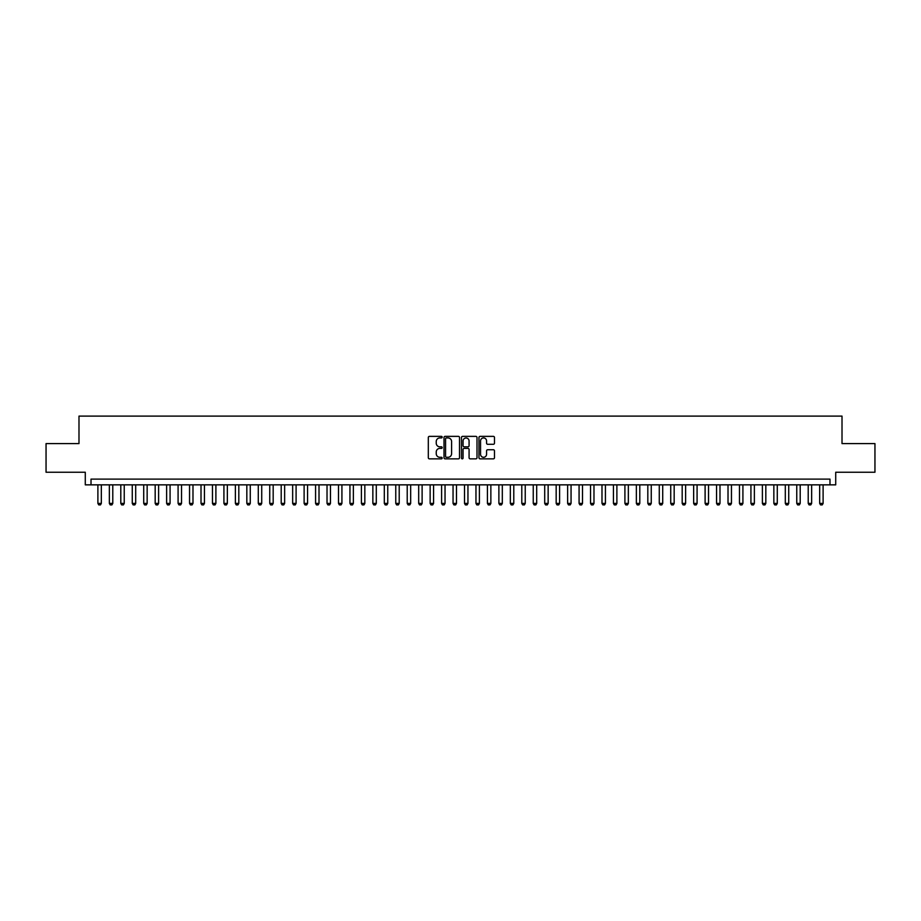 <?xml version="1.0" encoding="UTF-8"?>
<svg xmlns="http://www.w3.org/2000/svg" width="921" height="921" viewBox="0 0 921 921"><rect width="100%" height="100%" fill="white"/><g stroke="black" fill="none" stroke-linecap="round" stroke-linejoin="round"><path stroke-width="1.38" d="M442.172 437.153A0.783 0.783 0 0 0 441.378 436.37L429.439 436.37A1.128 1.128 0 0 0 428.311 437.487L428.311 457.737A1.128 1.128 0 0 0 429.439 458.854L441.378 458.854A0.783 0.783 0 0 0 442.172 458.071A0.783 0.783 0 0 0 441.378 457.288L439.835 457.288A3.603 3.603 0 0 1 436.243 453.685L436.243 451.992A3.603 3.603 0 0 1 439.835 448.4L441.378 448.4A0.783 0.783 0 0 0 442.172 447.606A0.783 0.783 0 0 0 441.378 446.823L439.835 446.823A3.603 3.603 0 0 1 436.243 443.22L436.243 441.539A3.603 3.603 0 0 1 439.835 437.935L441.378 437.935A0.783 0.783 0 0 0 442.172 437.153M493.368 444.29A1.128 1.128 0 0 0 494.485 443.174L494.485 437.487A1.128 1.128 0 0 0 493.368 436.37L480.094 436.37A1.128 1.128 0 0 0 478.966 437.487L478.966 457.737A1.128 1.128 0 0 0 480.094 458.854L493.368 458.854A1.128 1.128 0 0 0 494.485 457.737L494.485 450.876A1.128 1.128 0 0 0 493.368 449.747L487.681 449.747A1.128 1.128 0 0 0 486.564 450.876L486.564 454.272A3.005 3.005 0 0 1 483.548 457.288A3.005 3.005 0 0 1 480.543 454.272L480.543 440.952A3.005 3.005 0 0 1 483.548 437.935A3.005 3.005 0 0 1 486.564 440.952L486.564 443.174A1.128 1.128 0 0 0 487.681 444.29L493.368 444.29M829.982 484.849L835.715 484.849L835.715 472.243L874.95 472.243L874.95 443.6L842.013 443.6L842.013 416.108L78.987 416.108L78.987 443.6L46.05 443.6L46.05 472.243L85.285 472.243L85.285 484.849L829.982 484.849L829.982 479.116L91.018 479.116L91.018 484.849M459.521 437.487A1.128 1.128 0 0 0 458.393 436.37L445.119 436.37A1.128 1.128 0 0 0 444.003 437.487L444.003 457.737A1.128 1.128 0 0 0 445.119 458.854L458.393 458.854A1.128 1.128 0 0 0 459.521 457.737L459.521 437.487M462.607 436.37L475.881 436.37A1.128 1.128 0 0 1 476.997 437.487L476.997 457.737A1.128 1.128 0 0 1 475.881 458.854L470.205 458.854A1.128 1.128 0 0 1 469.077 457.737L469.077 449.529A1.128 1.128 0 0 0 467.949 448.4L464.184 448.4A1.128 1.128 0 0 0 463.056 449.529L463.056 458.071A0.783 0.783 0 0 1 462.273 458.854A0.783 0.783 0 0 1 461.479 458.071L461.479 437.487A1.128 1.128 0 0 1 462.607 436.37M446.363 437.935A0.783 0.783 0 0 0 445.568 438.73L445.568 456.494A0.783 0.783 0 0 0 446.363 457.288L447.986 457.288A3.603 3.603 0 0 0 451.589 453.685L451.589 441.539A3.603 3.603 0 0 0 447.986 437.935L446.363 437.935M469.077 441.009A3.005 3.005 0 0 0 466.072 437.993A3.005 3.005 0 0 0 463.056 441.009L463.056 445.695A1.128 1.128 0 0 0 464.184 446.823L467.949 446.823A1.128 1.128 0 0 0 469.077 445.695L469.077 441.009M97.891 484.849L97.891 503.407L101.333 503.407L101.333 484.849M101.333 503.407L100.47 504.892L98.754 504.892L97.891 503.407M109.346 484.849L109.346 503.407L112.788 503.407L112.788 484.849M112.788 503.407L111.925 504.892L110.209 504.892L109.346 503.407M120.801 484.849L120.801 503.407L124.243 503.407L124.243 484.849M124.243 503.407L123.379 504.892L121.664 504.892L120.801 503.407M132.267 484.849L132.267 503.407L135.698 503.407L135.698 484.849M135.698 503.407L134.846 504.892L133.119 504.892L132.267 503.407M143.722 484.849L143.722 503.407L147.153 503.407L147.153 484.849M147.153 503.407L146.301 504.892L144.574 504.892L143.722 503.407M155.177 484.849L155.177 503.407L158.608 503.407L158.608 484.849M158.608 503.407L157.756 504.892L156.04 504.892L155.177 503.407M166.632 484.849L166.632 503.407L170.074 503.407L170.074 484.849M170.074 503.407L169.211 504.892L167.495 504.892L166.632 503.407M178.087 484.849L178.087 503.407L181.529 503.407L181.529 484.849M181.529 503.407L180.666 504.892L178.95 504.892L178.087 503.407M189.542 484.849L189.542 503.407L192.984 503.407L192.984 484.849M192.984 503.407L192.121 504.892L190.405 504.892L189.542 503.407M201.008 484.849L201.008 503.407L204.439 503.407L204.439 484.849M204.439 503.407L203.576 504.892L201.86 504.892L201.008 503.407M212.463 484.849L212.463 503.407L215.894 503.407L215.894 484.849M215.894 503.407L215.042 504.892L213.315 504.892L212.463 503.407M223.918 484.849L223.918 503.407L227.349 503.407L227.349 484.849M227.349 503.407L226.497 504.892L224.782 504.892L223.918 503.407M235.373 484.849L235.373 503.407L238.815 503.407L238.815 484.849M238.815 503.407L237.952 504.892L236.237 504.892L235.373 503.407M246.828 484.849L246.828 503.407L250.27 503.407L250.27 484.849M250.27 503.407L249.407 504.892L247.691 504.892L246.828 503.407M258.283 484.849L258.283 503.407L261.725 503.407L261.725 484.849M261.725 503.407L260.862 504.892L259.146 504.892L258.283 503.407M269.749 484.849L269.749 503.407L273.18 503.407L273.18 484.849M273.18 503.407L272.317 504.892L270.601 504.892L269.749 503.407M281.204 484.849L281.204 503.407L284.635 503.407L284.635 484.849M284.635 503.407L283.783 504.892L282.056 504.892L281.204 503.407M292.659 484.849L292.659 503.407L296.09 503.407L296.09 484.849M296.09 503.407L295.238 504.892L293.523 504.892L292.659 503.407M304.114 484.849L304.114 503.407L307.556 503.407L307.556 484.849M307.556 503.407L306.693 504.892L304.978 504.892L304.114 503.407M315.569 484.849L315.569 503.407L319.011 503.407L319.011 484.849M319.011 503.407L318.148 504.892L316.433 504.892L315.569 503.407M327.024 484.849L327.024 503.407L330.466 503.407L330.466 484.849M330.466 503.407L329.603 504.892L327.888 504.892L327.024 503.407M338.491 484.849L338.491 503.407L341.921 503.407L341.921 484.849M341.921 503.407L341.058 504.892L339.342 504.892L338.491 503.407M349.945 484.849L349.945 503.407L353.376 503.407L353.376 484.849M353.376 503.407L352.524 504.892L350.797 504.892L349.945 503.407M361.4 484.849L361.4 503.407L364.831 503.407L364.831 484.849M364.831 503.407L363.979 504.892L362.252 504.892L361.4 503.407M372.855 484.849L372.855 503.407L376.298 503.407L376.298 484.849M376.298 503.407L375.434 504.892L373.719 504.892L372.855 503.407M384.31 484.849L384.31 503.407L387.753 503.407L387.753 484.849M387.753 503.407L386.889 504.892L385.174 504.892L384.31 503.407M395.765 484.849L395.765 503.407L399.207 503.407L399.207 484.849M399.207 503.407L398.344 504.892L396.629 504.892L395.765 503.407M407.22 484.849L407.22 503.407L410.662 503.407L410.662 484.849M410.662 503.407L409.799 504.892L408.084 504.892L407.22 503.407M418.687 484.849L418.687 503.407L422.117 503.407L422.117 484.849M422.117 503.407L421.265 504.892L419.539 504.892L418.687 503.407M430.142 484.849L430.142 503.407L433.572 503.407L433.572 484.849M433.572 503.407L432.72 504.892L430.993 504.892L430.142 503.407M441.596 484.849L441.596 503.407L445.039 503.407L445.039 484.849M445.039 503.407L444.175 504.892L442.46 504.892L441.596 503.407M453.051 484.849L453.051 503.407L456.494 503.407L456.494 484.849M456.494 503.407L455.63 504.892L453.915 504.892L453.051 503.407M464.506 484.849L464.506 503.407L467.949 503.407L467.949 484.849M467.949 503.407L467.085 504.892L465.37 504.892L464.506 503.407M475.961 484.849L475.961 503.407L479.404 503.407L479.404 484.849M479.404 503.407L478.54 504.892L476.825 504.892L475.961 503.407M487.428 484.849L487.428 503.407L490.858 503.407L490.858 484.849M490.858 503.407L490.007 504.892L488.28 504.892L487.428 503.407M498.883 484.849L498.883 503.407L502.313 503.407L502.313 484.849M502.313 503.407L501.461 504.892L499.735 504.892L498.883 503.407M510.338 484.849L510.338 503.407L513.78 503.407L513.78 484.849M513.78 503.407L512.916 504.892L511.201 504.892L510.338 503.407M521.793 484.849L521.793 503.407L525.235 503.407L525.235 484.849M525.235 503.407L524.371 504.892L522.656 504.892L521.793 503.407M533.247 484.849L533.247 503.407L536.69 503.407L536.69 484.849M536.69 503.407L535.826 504.892L534.111 504.892L533.247 503.407M544.702 484.849L544.702 503.407L548.145 503.407L548.145 484.849M548.145 503.407L547.281 504.892L545.566 504.892L544.702 503.407M556.169 484.849L556.169 503.407L559.6 503.407L559.6 484.849M559.6 503.407L558.748 504.892L557.021 504.892L556.169 503.407M567.624 484.849L567.624 503.407L571.055 503.407L571.055 484.849M571.055 503.407L570.203 504.892L568.476 504.892L567.624 503.407M579.079 484.849L579.079 503.407L582.509 503.407L582.509 484.849M582.509 503.407L581.658 504.892L579.942 504.892L579.079 503.407M590.534 484.849L590.534 503.407L593.976 503.407L593.976 484.849M593.976 503.407L593.112 504.892L591.397 504.892L590.534 503.407M601.989 484.849L601.989 503.407L605.431 503.407L605.431 484.849M605.431 503.407L604.567 504.892L602.852 504.892L601.989 503.407M613.444 484.849L613.444 503.407L616.886 503.407L616.886 484.849M616.886 503.407L616.022 504.892L614.307 504.892L613.444 503.407M624.91 484.849L624.91 503.407L628.341 503.407L628.341 484.849M628.341 503.407L627.477 504.892L625.762 504.892L624.91 503.407M636.365 484.849L636.365 503.407L639.796 503.407L639.796 484.849M639.796 503.407L638.944 504.892L637.217 504.892L636.365 503.407M647.82 484.849L647.82 503.407L651.251 503.407L651.251 484.849M651.251 503.407L650.399 504.892L648.683 504.892L647.82 503.407M659.275 484.849L659.275 503.407L662.717 503.407L662.717 484.849M662.717 503.407L661.854 504.892L660.138 504.892L659.275 503.407M670.73 484.849L670.73 503.407L674.172 503.407L674.172 484.849M674.172 503.407L673.309 504.892L671.593 504.892L670.73 503.407M682.185 484.849L682.185 503.407L685.627 503.407L685.627 484.849M685.627 503.407L684.764 504.892L683.048 504.892L682.185 503.407M693.651 484.849L693.651 503.407L697.082 503.407L697.082 484.849M697.082 503.407L696.218 504.892L694.503 504.892L693.651 503.407M705.106 484.849L705.106 503.407L708.537 503.407L708.537 484.849M708.537 503.407L707.685 504.892L705.958 504.892L705.106 503.407M716.561 484.849L716.561 503.407L719.992 503.407L719.992 484.849M719.992 503.407L719.14 504.892L717.424 504.892L716.561 503.407M728.016 484.849L728.016 503.407L731.458 503.407L731.458 484.849M731.458 503.407L730.595 504.892L728.879 504.892L728.016 503.407M739.471 484.849L739.471 503.407L742.913 503.407L742.913 484.849M742.913 503.407L742.05 504.892L740.334 504.892L739.471 503.407M750.926 484.849L750.926 503.407L754.368 503.407L754.368 484.849M754.368 503.407L753.505 504.892L751.789 504.892L750.926 503.407M762.392 484.849L762.392 503.407L765.823 503.407L765.823 484.849M765.823 503.407L764.96 504.892L763.244 504.892L762.392 503.407M773.847 484.849L773.847 503.407L777.278 503.407L777.278 484.849M777.278 503.407L776.426 504.892L774.699 504.892L773.847 503.407M785.302 484.849L785.302 503.407L788.733 503.407L788.733 484.849M788.733 503.407L787.881 504.892L786.154 504.892L785.302 503.407M796.757 484.849L796.757 503.407L800.199 503.407L800.199 484.849M800.199 503.407L799.336 504.892L797.621 504.892L796.757 503.407M808.212 484.849L808.212 503.407L811.654 503.407L811.654 484.849M811.654 503.407L810.791 504.892L809.075 504.892L808.212 503.407M819.667 484.849L819.667 503.407L823.109 503.407L823.109 484.849M823.109 503.407L822.246 504.892L820.53 504.892L819.667 503.407"/></g></svg>
